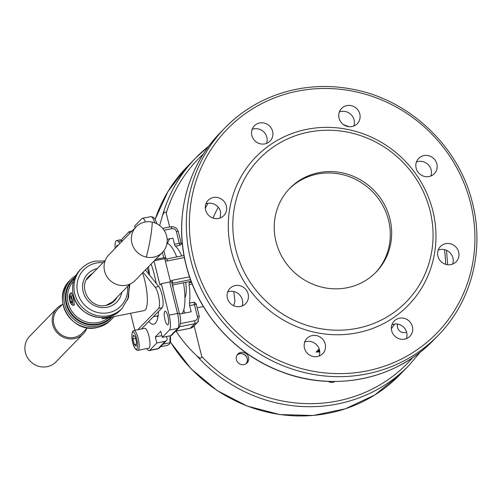 <?xml version="1.0" encoding="UTF-8"?>
<svg xmlns="http://www.w3.org/2000/svg" width="502" height="502" viewBox="0 0 502 502"><rect width="100%" height="100%" fill="white"/><g stroke="black" fill="none" stroke-linecap="round" stroke-linejoin="round"><path stroke-width="0.75" d="M70.726 292.942L71.554 292.779L73.417 297.73L74.315 305.04L73.192 305.36A6.331 1.638 -101.3 0 0 73.455 305.21A6.331 1.638 -101.3 0 0 73.449 298.288A6.331 1.638 -101.3 0 0 70.726 292.942A6.331 1.638 -101.3 0 0 70.462 293.099A6.331 1.638 -101.3 0 0 70.336 293.256L69.533 294.561A5.164 1.337 78.7 0 1 69.634 294.429A5.164 1.337 78.7 0 1 71.968 298.226A5.164 1.337 78.7 0 1 72.075 304.312A5.164 1.337 78.7 0 1 71.472 304.325A5.164 1.337 78.7 0 1 69.546 299.631A5.164 1.337 78.7 0 1 69.533 294.561M237.051 355.152A6.237 5.93 -135.8 0 1 245.98 363.831M237.333 354.713A6.394 6.08 -135.8 0 1 239.736 353.646A6.394 6.08 -135.8 0 1 247.31 358.56A6.394 6.08 -135.8 0 1 246.407 363.542M127.633 300.014L129.905 284.113M105.426 318.306L102.038 318.582L104.83 317.502M142.537 272.881A25.32 6.551 78.7 0 1 144.676 280.147A25.32 6.551 78.7 0 1 144.162 310.594L105.401 318.312M104.705 317.515L102.038 318.582L106.217 318.149M113.126 301.307L112.153 302.794M158.569 308.404L162.165 307.688A11.395 2.949 -101.3 0 0 162.648 297.793A11.395 2.949 -101.3 0 0 158.757 286.517L155.162 287.232A11.395 2.949 78.7 0 1 159.046 298.508A11.395 2.949 78.7 0 1 158.569 308.404L137.862 329.701M115.159 248.371A12.663 3.276 78.7 0 1 115.203 243.414A12.663 3.276 78.7 0 1 116.64 240.54A12.663 3.276 78.7 0 1 118.321 241.544L119.896 243.501M116.395 247.097A6.965 1.801 78.7 0 1 117.204 245.378A6.965 1.801 78.7 0 1 117.832 245.622M233.737 305.718L234.942 301.219L233.775 291.505M319.523 350.082L318.061 350.101L318.306 349.587L319.36 349.436M319.78 351.996L316.135 352.078L317.245 350.804L319.567 350.283M194.123 325.829L201.704 356.464C201.923 360.091 197.575 356.684 196.401 355.422C188.576 348.087 181.78 339.986 176.014 331.119M181.329 244.135L180.143 245.233L175.349 246.193A32.919 8.521 78.7 0 1 181.705 255.951M167.166 239.303L172.964 238.149L174.495 244.323A2.535 0.653 -101.3 0 0 174.897 245.528A2.535 0.653 -101.3 0 0 175.349 246.193M172.381 284.985L190.641 281.352L189.254 282.783A2.535 0.653 -101.3 0 0 189.053 283.454A2.535 0.653 -101.3 0 0 189.103 284.672A32.919 8.521 78.7 0 1 189.43 303.095A2.535 0.653 -101.3 0 0 189.423 304.225A2.535 0.653 -101.3 0 0 189.662 305.605L191.187 311.78L179.578 314.089M184.661 313.079L184.196 311.221A2.535 0.653 -101.3 0 0 183.795 310.01A2.535 0.653 -101.3 0 0 183.757 309.935M169.72 281.986L177.513 313.474A2.535 0.427 -13.9 0 1 179.045 313.298A2.535 0.427 -13.9 0 1 179.421 313.43L171.628 281.936A2.535 0.427 166.1 0 0 171.251 281.81A2.535 0.427 166.1 0 0 169.72 281.986L161.324 283.655L169.118 315.143A12.663 3.276 78.7 0 1 170.435 324.53A12.663 3.276 78.7 0 1 169.381 330.065L162.284 337.363L160.784 331.307L155.325 336.924L156.825 342.979L149.721 350.277A12.663 3.276 78.7 0 1 149.201 350.584A12.663 3.276 78.7 0 1 146.917 348.714A12.663 3.276 78.7 0 1 146.829 348.564M169.381 330.065L177.777 328.396L170.68 335.694A2.535 2.41 44.2 0 0 171.897 335.035L178.994 327.737C181.002 323.859 181.147 319.09 179.421 313.43M166.551 336.516L167.015 338.404A2.535 2.41 -135.8 0 1 165.221 341.31L156.825 342.979M162.41 252.45L163.721 257.758A2.535 0.427 -13.9 0 1 165.258 257.589A2.535 0.427 -13.9 0 1 165.635 257.714A2.535 0.427 -13.9 0 1 165.578 257.846L164.756 258.687L170.492 281.854M135.17 227.795L134.705 225.938L141.809 218.634A12.663 3.276 78.7 0 1 142.33 218.332A12.663 3.276 78.7 0 1 144.614 220.196A12.663 3.276 78.7 0 1 145.53 221.947M242.108 306A10.95 10.41 44.2 0 0 242.711 302.078L242.384 299.889C241.305 296.211 239.021 293.595 235.526 292.038A10.95 10.41 44.2 0 0 227.688 291.982M319.178 356A10.95 10.41 44.2 0 0 319.473 349.869A10.95 10.41 44.2 0 0 316.373 344.485C312.69 341.316 308.705 340.525 304.432 342.107M406.382 338.637A10.95 10.41 44.2 0 0 406.676 332.506A10.95 10.41 44.2 0 0 395.909 323.897L391.955 324.637M167.925 316.467A6.965 1.801 78.7 0 1 167.781 324.838A6.965 1.801 78.7 0 1 164.92 319.554A6.965 1.801 78.7 0 1 165.064 311.184A6.965 1.801 78.7 0 1 167.925 316.467M159.655 225.555L162.121 216.902C162.554 215.17 164.738 209.83 166.225 213.086L169.67 227.011M151.146 264.027A40.511 10.486 78.7 0 1 154.503 275.472A40.511 10.486 78.7 0 1 156.241 283.398M158.619 311.34A40.511 10.486 78.7 0 1 153.675 324.192A40.511 10.486 78.7 0 1 148.736 321.5M157.107 315.971A40.511 10.486 -101.3 0 0 157.898 317.201M248.546 357.286A6.394 6.08 -135.8 0 1 247.072 362.952A6.394 6.08 -135.8 0 1 240.935 364.452A6.394 6.08 -135.8 0 1 236.423 359.702A6.394 6.08 -135.8 0 1 237.898 354.036A6.394 6.08 -135.8 0 1 244.035 352.536A6.394 6.08 -135.8 0 1 248.546 357.286M406.557 332.054A6.394 6.08 -135.8 0 1 397.559 327.618A6.394 6.08 -135.8 0 1 397.716 324.072M334.872 381.501A6.394 6.08 -135.8 0 1 328.258 381.382M452.635 264.083A10.95 10.41 44.2 0 0 452.929 257.959A10.95 10.41 44.2 0 0 438.215 250.065M458.665 252.06A10.95 10.41 -135.8 0 1 456.142 261.762A10.95 10.41 -135.8 0 1 445.638 264.322A10.95 10.41 -135.8 0 1 437.92 256.189A10.95 10.41 -135.8 0 1 440.442 246.495A10.95 10.41 -135.8 0 1 450.947 243.934A10.95 10.41 -135.8 0 1 458.665 252.06M430.841 176.02A10.95 10.41 44.2 0 0 431.136 169.896A10.95 10.41 44.2 0 0 416.422 161.995M436.865 163.997A10.95 10.41 -135.8 0 1 434.343 173.692A10.95 10.41 -135.8 0 1 423.845 176.258A10.95 10.41 -135.8 0 1 416.127 168.126A10.95 10.41 -135.8 0 1 418.649 158.431A10.95 10.41 -135.8 0 1 429.147 155.865A10.95 10.41 -135.8 0 1 436.865 163.997M353.766 126.027A10.95 10.41 44.2 0 0 354.061 119.896A10.95 10.41 44.2 0 0 339.346 112.002M359.796 114.004A10.95 10.41 -135.8 0 1 357.273 123.699A10.95 10.41 -135.8 0 1 346.775 126.266A10.95 10.41 -135.8 0 1 339.057 118.133A10.95 10.41 -135.8 0 1 341.58 108.438A10.95 10.41 -135.8 0 1 352.078 105.872A10.95 10.41 -135.8 0 1 359.796 114.004M266.562 143.39L266.593 143.315A10.95 10.41 44.2 0 0 266.857 137.259A10.95 10.41 44.2 0 0 252.148 129.365M272.592 131.367A10.95 10.41 -135.8 0 1 270.07 141.062A10.95 10.41 -135.8 0 1 259.572 143.622A10.95 10.41 -135.8 0 1 251.853 135.496A10.95 10.41 -135.8 0 1 254.376 125.795A10.95 10.41 -135.8 0 1 264.874 123.235A10.95 10.41 -135.8 0 1 272.592 131.367M220.284 217.95L220.591 211.825L219.851 209.698A10.95 10.41 44.2 0 0 205.895 203.912M226.339 205.914A10.95 10.41 -135.8 0 1 223.817 215.609A10.95 10.41 -135.8 0 1 213.319 218.175A10.95 10.41 -135.8 0 1 205.6 210.043A10.95 10.41 -135.8 0 1 208.123 200.348A10.95 10.41 -135.8 0 1 218.621 197.782A10.95 10.41 -135.8 0 1 226.339 205.914M248.132 293.977A10.95 10.41 -135.8 0 1 245.61 303.679A10.95 10.41 -135.8 0 1 235.112 306.239A10.95 10.41 -135.8 0 1 227.393 298.106A10.95 10.41 -135.8 0 1 229.916 288.412A10.95 10.41 -135.8 0 1 240.414 285.851A10.95 10.41 -135.8 0 1 248.132 293.977M325.208 343.97A10.95 10.41 -135.8 0 1 322.686 353.672A10.95 10.41 -135.8 0 1 312.188 356.232A10.95 10.41 -135.8 0 1 304.463 348.099A10.95 10.41 -135.8 0 1 306.992 338.404A10.95 10.41 -135.8 0 1 317.49 335.844A10.95 10.41 -135.8 0 1 325.208 343.97M412.412 326.607A10.95 10.41 -135.8 0 1 409.889 336.309A10.95 10.41 -135.8 0 1 399.385 338.869A10.95 10.41 -135.8 0 1 391.667 330.743A10.95 10.41 -135.8 0 1 394.189 321.042A10.95 10.41 -135.8 0 1 404.694 318.481A10.95 10.41 -135.8 0 1 412.412 326.607M357.229 328.314A102.546 97.52 -135.8 0 1 235.802 249.55A102.546 97.52 -135.8 0 1 308.674 132.108A102.546 97.52 -135.8 0 1 430.095 210.871A102.546 97.52 -135.8 0 1 357.229 328.314M357.311 332.795A106.342 101.128 -135.8 0 1 231.384 251.113A106.342 101.128 -135.8 0 1 306.954 129.315A106.342 101.128 -135.8 0 1 432.875 210.997A106.342 101.128 -135.8 0 1 357.311 332.795M347.189 287.74A60.133 57.184 -135.8 0 1 282.425 257.52A60.133 57.184 -135.8 0 1 289.842 188.281A60.133 57.184 -135.8 0 1 318.714 172.682A60.133 57.184 -135.8 0 1 383.478 202.902A60.133 57.184 -135.8 0 1 376.061 272.134A60.133 57.184 -135.8 0 1 347.189 287.74M289.165 188.99A60.133 57.184 -135.8 0 1 317.346 174.081A60.133 57.184 -135.8 0 1 381.853 203.862A60.133 57.184 -135.8 0 1 375.37 272.831M62.875 303.942L57.837 309.125A17.093 16.252 44.2 0 0 53.902 324.267A17.093 16.252 44.2 0 0 65.95 336.955A17.093 16.252 44.2 0 0 82.341 332.958L87.379 327.775M152.269 222.135A18.354 17.457 44.2 0 0 136.124 226.816A18.354 17.457 44.2 0 0 131.606 235.745A18.354 17.457 44.2 0 0 146.289 257.093A18.354 17.457 44.2 0 0 162.441 252.412A18.354 17.457 44.2 0 0 166.953 243.483A18.354 17.457 44.2 0 0 152.269 222.135A35.447 5.999 102.3 0 1 146.289 257.093M136.124 226.816L108.834 254.878A18.354 17.457 44.2 0 0 104.316 263.807A18.354 17.457 44.2 0 0 114.079 283.323A18.354 17.457 44.2 0 0 135.151 280.474L162.441 252.412M86.783 328.39A18.354 17.457 -135.8 0 1 83.25 333.836L55.96 361.898A18.354 17.457 -135.8 0 1 50.263 365.732A18.354 17.457 -135.8 0 1 26.499 355.723A18.354 17.457 -135.8 0 1 29.643 336.302L56.933 308.241A18.354 17.457 -135.8 0 1 62.279 304.557M83.25 333.836A18.354 17.457 -135.8 0 1 77.553 337.67A18.354 17.457 -135.8 0 1 55.571 330.799A18.354 17.457 -135.8 0 1 56.933 308.241M133.959 330.473L144.752 328.327A10.128 2.623 78.7 0 1 148.912 336.014A10.128 2.623 78.7 0 1 148.705 348.193L137.912 350.34A10.128 2.623 -101.3 0 0 138.332 350.095A10.128 2.623 -101.3 0 0 138.119 338.16A10.128 2.623 -101.3 0 0 133.959 330.473L132.93 331.05C130.143 335.223 133.237 350.616 137.912 350.34M170.297 335.769A9.243 2.391 78.7 0 1 170.285 341.918L169.933 343.236L170.021 335.825M160.527 346.725L167.392 345.357C169.387 344.265 170.228 343.399 169.914 342.766L163.05 344.134M153.882 316.21L153.97 316.593L153.65 316.448M183.531 282.764A36.175 9.362 78.7 0 1 181.912 313.574A36.175 9.362 78.7 0 1 181.849 313.637M166.959 243.445A36.175 9.362 78.7 0 1 176.748 256.936M165.497 257.928A36.175 9.362 78.7 0 1 165.949 259.032M172.751 284.91A36.175 9.362 78.7 0 1 173.272 288.562M149.376 274.883A29.135 7.543 -101.3 0 0 147.161 268.124M148.51 266.738L149.596 275.152M158.155 315.758L153.97 316.593M135.138 336.729L136.519 342.32L136.117 346.242L134.335 344.567L132.948 338.976L133.35 335.054L135.138 336.729M135.565 338.455L132.948 338.976M136.331 344.171L134.335 344.567M170.065 238.726A40.511 10.486 -101.3 0 0 167.561 243.552M185.727 282.325A21.523 5.572 78.7 0 1 184.924 297.711M121.446 240.32A12.663 3.276 78.7 0 1 122.149 238.852L129.246 231.547L129.711 233.411M154.02 261.071L159.956 285.061L161.324 283.655M164.756 258.687L154.321 260.764M163.721 257.758L155.683 259.358M161.851 335.625L155.325 336.924M132.064 230.989L129.246 231.547M170.68 335.694L162.284 337.363M189.43 303.095L194.23 302.141L196.15 304.03M317.653 351.557A101.278 96.315 44.2 0 0 319.749 351.5M318.061 350.101L319.423 349.674M316.135 352.078L317.258 351.055L319.617 350.522M319.768 351.745A101.536 96.553 -135.8 0 1 317.408 351.808L319.655 350.772M135.113 330.247A5.064 1.311 78.7 0 1 134.122 327.461L130.614 313.292M143.108 272.291L155.162 287.232M118.321 241.544L121.917 240.828A12.663 3.276 -101.3 0 0 120.235 239.824L116.64 240.54M121.917 240.828L122.181 241.155M145.392 269.944L158.757 286.517M162.165 307.688L141.457 328.979M71.968 300.416L71.723 302.869L70.606 301.821L69.74 298.326L69.991 295.873L71.102 296.92L71.968 300.416M71.855 301.577L70.606 301.821M71.372 298L69.74 298.326M71.472 304.325L72.721 305.216A6.331 1.638 -101.3 0 0 73.192 305.36M120.831 309.728A28.482 27.089 -135.8 0 1 93.51 316.392A28.482 27.089 -135.8 0 1 73.424 295.239A28.482 27.089 -135.8 0 1 79.987 270.007C73.468 277.135 71.265 285.563 73.392 295.301C77.553 316.291 107.089 325.321 120.831 309.728L122.193 308.322A28.482 27.089 44.2 0 1 108.52 315.714A28.482 27.089 44.2 0 1 74.792 293.833A28.482 27.089 44.2 0 1 81.355 268.601L79.987 270.007M108.451 317.703A25.32 24.077 -135.8 0 1 68.234 303.064A25.32 24.077 -135.8 0 1 73.581 281.151M74.459 278.554A26.587 25.282 44.2 0 0 66.76 303.584A26.587 25.282 44.2 0 0 85.428 323.301A26.587 25.282 44.2 0 0 110.892 317.22M76.172 275.033L71.253 278.986A28.482 27.089 44.2 0 0 64.689 304.225A28.482 27.089 44.2 0 0 84.769 325.378A28.482 27.089 44.2 0 0 112.09 318.707A28.482 27.089 44.2 0 0 113.923 316.618L110.729 320.113A28.482 27.089 -135.8 0 1 97.049 327.505A28.482 27.089 -135.8 0 1 63.321 305.624A28.482 27.089 -135.8 0 1 69.885 280.392C50.633 298.031 71.46 334.194 96.949 327.568C102.326 326.457 106.92 323.978 110.729 320.113M111.971 317A27.221 25.884 -135.8 0 1 85.723 324.028A27.221 25.884 -135.8 0 1 66.157 303.704A27.221 25.884 -135.8 0 1 74.993 277.299M117.142 297.178A17.727 16.855 -135.8 0 1 114.481 300.817A17.727 16.855 -135.8 0 1 106.192 305.373M114.481 300.817L106.079 305.36C90.278 309.508 77.195 286.799 89.067 276.106A17.727 16.855 -135.8 0 1 92.632 273.345M97.275 268.57A20.256 19.264 44.2 0 0 83.163 291.844A20.256 19.264 44.2 0 0 107.114 307.28A20.256 19.264 44.2 0 0 121.779 292.402M95.029 261.209A28.482 27.089 44.2 0 0 81.355 268.601C85.164 264.736 89.758 262.257 95.135 261.147L104.698 260.94M127.521 286.504A25.953 24.68 -135.8 0 1 108.463 312.727A25.953 24.68 -135.8 0 1 77.735 292.798A25.953 24.68 -135.8 0 1 96.177 263.073A25.953 24.68 -135.8 0 1 103.017 262.671M170.285 341.912L191.061 368.807L217.178 390.587L247.291 406.105L279.809 414.558L313.047 415.493L345.263 408.854L374.762 394.992L400 374.63A148.755 141.464 -135.8 0 1 328.578 413.228A148.755 141.464 -135.8 0 1 170.329 341.755M157.998 316.68A148.755 141.464 -135.8 0 1 157.684 315.852M213.08 218.1A101.278 96.315 -135.8 0 1 218.282 207.257M391.365 328.697A111.406 105.947 44.2 0 0 394.691 323.953M220.303 132.672C187.271 166.087 173.918 217.454 185.96 264.573C197.399 312.407 234.434 354.18 280.769 371.536C333.554 392.47 396.059 379.637 433.584 340.099A148.755 141.464 -135.8 0 1 362.162 378.703A148.755 141.464 -135.8 0 1 186.022 264.447A148.755 141.464 -135.8 0 1 220.303 132.672L224.946 127.903A148.755 141.464 44.2 0 0 190.666 259.672A148.755 141.464 44.2 0 0 366.805 373.927A148.755 141.464 44.2 0 0 438.227 335.33C471.259 301.915 484.612 250.542 472.564 203.423C459.368 147.193 410.266 100.162 353.552 89.425C335.298 85.773 317.164 85.541 299.154 88.735C270.107 94.138 245.371 107.196 224.946 127.903A148.755 141.464 44.2 0 1 296.368 89.3M470.656 203.473A146.226 139.054 -135.8 0 1 366.749 370.947A146.226 139.054 -135.8 0 1 193.609 258.63A146.226 139.054 -135.8 0 1 297.51 91.163A146.226 139.054 -135.8 0 1 470.656 203.473M444.483 249.632A146.226 139.054 -135.8 0 1 445.644 264.322M412.763 357.581A146.226 139.054 -135.8 0 1 201.704 356.464M196.401 355.422A148.755 141.464 44.2 0 0 337.589 403.966A148.755 141.464 44.2 0 0 409.011 365.368L420.469 351.927M170.743 226.841A2.535 0.653 78.7 0 1 170.843 226.778C174.577 226.402 177.055 228.002 178.298 231.573A2.535 0.427 166.1 0 0 177.921 231.447A2.535 0.427 166.1 0 0 176.384 231.617L179.289 243.37L174.495 244.323M178.298 231.573L181.203 243.319A2.535 0.427 166.1 0 0 180.827 243.194A2.535 0.427 166.1 0 0 179.289 243.37A2.535 0.653 -101.3 0 0 179.697 244.574A2.535 0.653 -101.3 0 0 180.143 245.233M164.072 230.255L171.885 228.699A3.796 3.614 -135.8 0 1 176.384 231.617M162.673 228.404L170.843 226.778A2.535 0.653 78.7 0 1 171.301 227.149A2.535 0.653 78.7 0 1 171.885 228.699M165.29 260.852A5.064 4.813 44.2 0 0 167.48 260.914A2.535 0.653 -101.3 0 0 166.896 259.365A2.535 0.653 -101.3 0 0 166.438 258.988L184.014 255.493M189.561 276.847L172.28 280.292A2.535 0.653 78.7 0 1 172.544 282.168A2.535 0.653 78.7 0 1 172.33 283.272L190.54 279.645M189.103 284.672L192.216 284.05M179.71 326.72L194.72 323.734A2.535 0.653 -101.3 0 0 194.933 322.629A2.535 0.653 -101.3 0 0 194.669 320.753L180.488 323.57M196.163 303.654L196.37 304.601A2.535 0.427 166.1 0 0 195.993 304.476A2.535 0.427 166.1 0 0 194.456 304.651L197.368 316.398A3.796 3.614 -135.8 0 1 194.669 320.753M196.37 304.601L199.275 316.354A2.535 0.427 166.1 0 0 198.899 316.229A2.535 0.427 166.1 0 0 197.368 316.398M175.675 331.144L190.352 328.226A2.535 0.653 78.7 0 1 190.245 328.289L193.389 326.582A6.331 6.018 -135.8 0 1 190.352 328.226L194.72 323.734A6.331 6.018 44.2 0 0 197.757 322.089A6.331 6.018 44.2 0 0 198.522 321.117M194.23 302.141A2.535 0.653 -101.3 0 0 194.224 303.264A2.535 0.653 -101.3 0 0 194.456 304.651L189.662 305.605M169.118 315.143L177.513 313.474A12.663 3.276 78.7 0 1 178.831 322.861A12.663 3.276 78.7 0 1 177.777 328.396A2.535 2.41 44.2 0 0 178.994 327.737M165.221 341.31L158.117 348.608A2.535 2.41 44.2 0 0 159.335 347.949L166.432 340.651M149.721 350.277L158.117 348.608A12.663 3.276 78.7 0 1 157.597 348.909L149.201 350.584M142.33 218.332L150.725 216.663A12.663 3.276 78.7 0 1 153.01 218.527A12.663 3.276 78.7 0 1 154.967 222.944M155.193 219.286A148.755 141.464 -135.8 0 1 186.719 167.204L195.73 157.942L208.845 146.113A148.755 141.464 44.2 0 0 195.73 157.942A148.755 141.464 44.2 0 0 162.121 216.902M132.635 332.167A8.86 2.297 78.7 0 1 136.644 338.681A8.86 2.297 78.7 0 1 136.833 349.128A8.86 2.297 78.7 0 1 132.823 342.615A8.86 2.297 78.7 0 1 132.635 332.167M175.631 331.194L190.245 328.289A2.535 0.653 78.7 0 1 190.126 328.27M191.538 282.325L189.254 282.783M172.035 283.58L172.33 283.272A2.535 2.41 -135.8 0 0 171.985 283.373M172.28 280.292A5.064 4.813 44.2 0 0 170.322 281.176M167.48 260.914L184.403 257.545M166.225 213.086A146.226 139.054 -135.8 0 1 203.41 153.976M207.985 203.341A111.406 105.947 44.2 0 0 205.312 208.28M157.961 316.869L157.584 315.871M446.504 250.31L447.627 264.736M181.335 243.815L182.339 243.614M193.389 326.582L197.757 322.089L199.275 316.354M86.432 279.721L105.294 260.325M110.936 303.553L129.805 284.157M400 374.63L409.011 365.368M165.635 257.714L163.897 250.699M157.214 223.98L154.836 218.753L153.348 217.234L150.725 216.663M159.335 347.949L157.597 348.909M166.438 258.988L164.763 258.718M181.203 243.319L181.46 244.229M197.154 307.789L203.366 306.553M349.078 126.705L343.563 124.691M433.584 340.099L438.227 335.33M155.174 219.261L168.032 191.387L186.719 167.204M129.202 284.772L128.525 297.491L122.193 308.322M71.253 278.986L69.885 280.392"/></g></svg>
